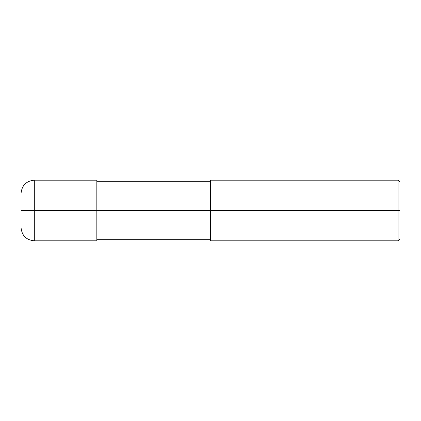 <?xml version="1.0" encoding="UTF-8"?>
<svg xmlns="http://www.w3.org/2000/svg" width="421" height="421" viewBox="0 0 421 421"><rect width="100%" height="100%" fill="white"/><g stroke="black" fill="none" stroke-linecap="round" stroke-linejoin="round"><path stroke-width="0.63" d="M96.83 210.5L96.83 240.812L96.83 180.188L96.83 210.5L34.312 210.5L34.312 180.188L34.312 210.5L21.05 210.5L21.05 193.45L21.05 227.55L21.05 210.5L34.312 210.5L34.312 180.188L34.312 240.812L34.312 210.5L34.312 240.812L34.312 210.5L96.83 210.5L96.83 240.812L96.83 210.5L210.5 210.5L96.83 210.5M399.95 210.5L399.95 238.917L399.95 182.083L399.95 210.5L398.055 210.5L398.055 180.188L398.055 210.5L210.5 210.5L210.5 180.188L210.5 240.812L210.5 210.5L398.055 210.5L398.055 180.188L398.055 240.812L398.055 210.5L398.055 240.812L398.055 210.5L399.95 210.5L399.95 238.917L399.95 210.5M96.83 180.188L34.312 180.188C26.255 180.972 21.834 185.393 21.05 193.45M96.83 240.812L34.312 240.812C26.255 240.028 21.834 235.607 21.05 227.55M96.83 181.325L210.5 181.325M210.5 180.188L398.055 180.188L399.95 182.083M96.83 239.675L210.5 239.675M210.5 240.812L398.055 240.812L399.95 238.917"/></g></svg>
